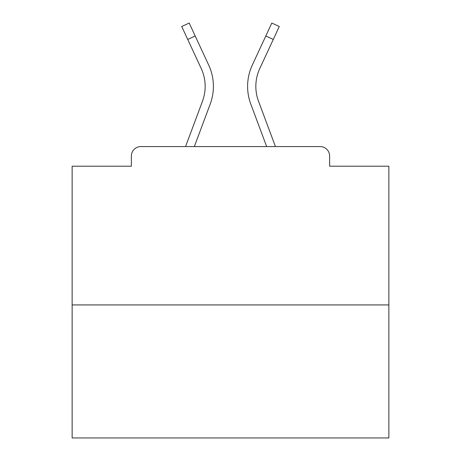<?xml version="1.0" encoding="UTF-8"?>
<svg xmlns="http://www.w3.org/2000/svg" width="461" height="461" viewBox="0 0 461 461"><rect width="100%" height="100%" fill="white"/><g stroke="black" fill="none" stroke-linecap="round" stroke-linejoin="round"><path stroke-width="0.69" d="M329.632 166.208L329.632 156.072L329.632 166.208L388.859 166.208L388.859 437.95L72.141 437.95L72.141 166.208L131.368 166.208L131.368 156.072L131.368 166.208M388.859 304.928L72.141 304.928M329.632 156.072A9.502 9.502 0 0 0 320.13 146.569L140.87 146.569A9.502 9.502 0 0 0 131.368 156.072M320.13 146.569L275.442 146.569L258.517 101.236L275.442 146.569M187.725 39.444L181.726 26.513L189.194 23.05L195.193 35.981L187.725 39.444L201.221 68.533A42.441 42.441 0 0 1 202.483 101.236L185.558 146.569L140.87 146.569M210.199 104.117L194.346 146.569L210.199 104.117A50.675 50.675 0 0 0 208.689 65.064L195.193 35.981M250.801 104.117L266.654 146.569L250.801 104.117A50.675 50.675 0 0 1 252.311 65.064L271.806 23.05L279.274 26.513L259.779 68.533A42.441 42.441 0 0 0 258.517 101.236A42.441 42.441 0 0 1 255.838 86.391A42.441 42.441 0 0 0 258.517 101.236A42.441 42.441 0 0 1 255.838 86.391A42.441 42.441 0 0 0 258.517 101.236A42.441 42.441 0 0 1 255.838 86.391A42.441 42.441 0 0 0 258.517 101.236A42.441 42.441 0 0 1 255.838 86.391A42.441 42.441 0 0 0 258.517 101.236A42.441 42.441 0 0 1 255.838 86.391A42.441 42.441 0 0 0 258.517 101.236A42.441 42.441 0 0 1 255.838 86.391A42.441 42.441 0 0 0 258.517 101.236A42.441 42.441 0 0 1 255.838 86.391A42.441 42.441 0 0 0 258.517 101.236A42.441 42.441 0 0 1 255.838 86.391A42.441 42.441 0 0 0 258.517 101.236A42.441 42.441 0 0 1 255.838 86.391A42.441 42.441 0 0 0 258.517 101.236A42.441 42.441 0 0 1 255.838 86.391A42.441 42.441 0 0 0 258.517 101.236A42.441 42.441 0 0 1 255.838 86.391A42.441 42.441 0 0 0 258.517 101.236A42.441 42.441 0 0 1 255.838 86.391A42.441 42.441 0 0 0 258.517 101.236A42.441 42.441 0 0 1 255.838 86.391A42.441 42.441 0 0 0 258.517 101.236A42.441 42.441 0 0 1 255.838 86.391A42.441 42.441 0 0 0 258.517 101.236M202.483 101.236A42.441 42.441 0 0 0 201.221 68.533A42.441 42.441 0 0 1 202.483 101.236L185.558 146.569M259.779 68.533A42.441 42.441 0 0 0 255.838 86.391A42.441 42.441 0 0 1 259.779 68.533A42.441 42.441 0 0 0 255.838 86.391A42.441 42.441 0 0 1 259.779 68.533A42.441 42.441 0 0 0 255.838 86.391A42.441 42.441 0 0 1 259.779 68.533A42.441 42.441 0 0 0 255.838 86.391A42.441 42.441 0 0 1 259.779 68.533A42.441 42.441 0 0 0 255.838 86.391A42.441 42.441 0 0 1 259.779 68.533A42.441 42.441 0 0 0 255.838 86.391A42.441 42.441 0 0 1 259.779 68.533A42.441 42.441 0 0 0 255.838 86.391A42.441 42.441 0 0 1 259.779 68.533A42.441 42.441 0 0 0 255.838 86.391A42.441 42.441 0 0 1 259.779 68.533A42.441 42.441 0 0 0 255.838 86.391A42.441 42.441 0 0 1 259.779 68.533A42.441 42.441 0 0 0 255.838 86.391A42.441 42.441 0 0 1 259.779 68.533A42.441 42.441 0 0 0 255.838 86.391A42.441 42.441 0 0 1 259.779 68.533A42.441 42.441 0 0 0 255.838 86.391A42.441 42.441 0 0 1 259.779 68.533A42.441 42.441 0 0 0 255.838 86.391A42.441 42.441 0 0 1 259.779 68.533A42.441 42.441 0 0 0 255.838 86.391A42.441 42.441 0 0 1 259.779 68.533A42.441 42.441 0 0 0 255.838 86.391M273.275 39.444L265.807 35.981"/></g></svg>
